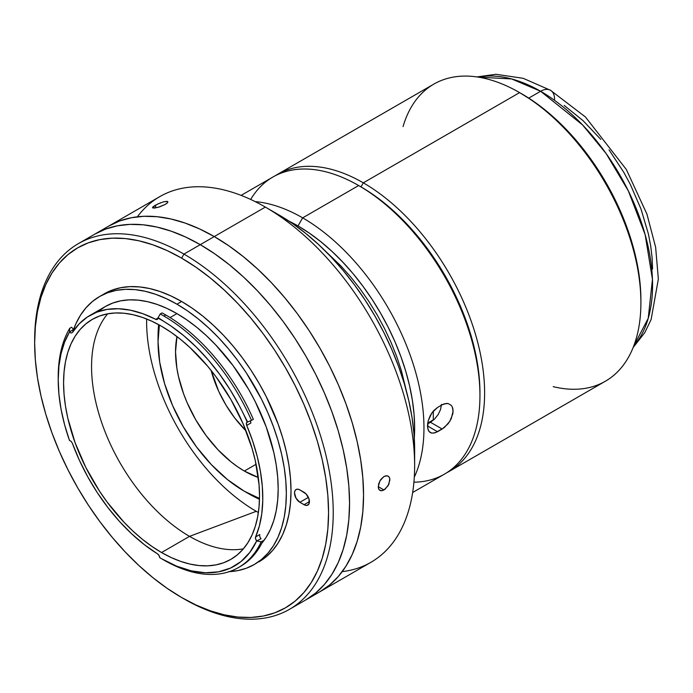 <?xml version="1.0" encoding="UTF-8"?>
<svg xmlns="http://www.w3.org/2000/svg" width="693" height="693" viewBox="0 0 693 693"><rect width="100%" height="100%" fill="white"/><g stroke="black" fill="none" stroke-linecap="round" stroke-linejoin="round"><path stroke-width="1.04" d="M249.021 493.944L244.352 491.25L259.494 498.44A122.055 70.469 60 0 1 244.352 491.25L249.021 493.944A128.655 74.281 -120 0 0 259.477 499.281M244.352 471.049A97.315 56.185 60 0 1 176.966 336.581L175.537 351.862L176.862 368.122L178.508 376.637L183.662 394.005L187.136 402.702L195.695 419.681L206.124 435.585L218.018 449.792L230.934 461.772L237.612 466.77L244.352 471.049L256.081 464.275L244.352 471.049L258.298 477.451A97.315 56.185 60 0 1 244.352 471.049M158.645 324.645A128.655 74.281 -120 0 0 158.047 336.374L158.047 341.762A122.055 70.469 60 0 1 159.381 325.052L158.047 341.762A122.055 70.469 60 0 0 244.352 491.25L227.512 479.617L211.322 464.596L196.405 446.768L183.324 426.827L172.592 405.526L164.613 383.688L159.702 362.162L158.047 341.762M633.142 347.514L644.75 332.683L651.108 319.577L658.35 279.019L655.63 247.236L646.959 214.163L626.351 169.516L585.455 116.996L550.493 90.281A19.794 11.426 120 0 0 540.601 91.268L582.596 124.957L606.176 153.621L628.343 190.904L645.131 234.581L652.451 279.357L648.224 318.338L633.679 346.154A158.342 91.424 -120 0 0 639.353 216.64A158.342 91.424 -120 0 0 540.601 91.268L528.742 98.111L540.601 91.268A158.342 91.424 -120 0 0 478.369 77.148L511.599 78.933L540.601 91.268A19.794 11.426 -60 0 1 550.493 90.281A19.794 11.426 -60 0 1 554.591 99.342M652.563 269.04L652.096 257.675L650.684 245.876L648.345 233.758L640.999 209.026L630.327 184.433L623.873 172.479L609.026 149.835M600.779 139.371L583.038 120.634L564.197 105.431M246.032 430.899A82.354 47.548 60 0 1 211.148 370.478L218.719 391.354L225.97 405.058L234.641 417.853L246.032 430.899M403.049 126.602A171.543 99.038 60 0 1 519.603 92.611A171.543 99.038 -120 0 0 433.835 84.113L277.546 174.35A171.543 99.038 60 0 1 363.323 182.839L519.603 92.611L533.601 101.351L545.148 109.996L556.47 119.811L567.463 130.7L578.014 142.559L588.028 155.267L597.409 168.711L606.054 182.761L613.903 197.271L620.85 212.119L626.853 227.148L631.843 242.212L635.776 257.181L638.617 271.89L640.332 286.218L640.904 300.008A168.243 97.133 -120 0 0 521.942 93.962L519.603 92.611A171.543 99.038 60 0 1 640.904 302.702A171.543 99.038 60 0 1 553.187 386.651M449.09 471.465L605.37 381.228A171.543 99.038 -120 0 0 631.669 243.771A171.543 99.038 -120 0 0 519.603 92.611L363.323 182.839A171.543 99.038 60 0 1 475.381 334.009A171.543 99.038 60 0 1 449.09 471.465A171.543 99.038 60 0 1 446.725 472.756A171.543 99.038 -120 0 0 476.004 336.131A171.543 99.038 -120 0 0 363.323 182.839L360.984 186.885L363.323 182.839A171.543 99.038 -120 0 0 275.251 175.745A171.543 99.038 60 0 1 277.546 174.35M521.942 93.962L519.603 92.611M412.656 492.498L444.421 474.159A171.543 99.038 -120 0 0 470.72 336.703A171.543 99.038 -120 0 0 358.653 185.533A171.543 99.038 60 0 1 479.954 395.625L479.954 392.94A168.243 97.133 -120 0 0 360.984 186.885A168.243 97.133 60 0 1 479.946 394.274M250.615 420.746A3.3 1.906 -120 0 0 250.927 422.981L246.725 425.407L252.607 440.895L257.207 456.366L260.455 471.595L262.318 486.373L262.76 500.485L261.772 513.747L259.373 525.952L255.604 536.945L259.797 534.52A3.3 1.906 -120 0 0 261.053 538.721L256.67 540.93A146.136 84.373 60 0 1 161.547 558.723L163.877 560.065A149.437 86.278 -120 0 0 261.148 541.883L256.67 540.93L249.775 552.451L240.999 561.564L230.526 568.069L218.581 571.829L205.423 572.764L191.329 570.85L176.594 566.138L161.547 558.723A146.136 84.373 60 0 1 159.737 557.657L159.026 555.509L157.502 553.863A143.174 82.658 60 0 1 72.401 443.338L71.145 441.354L69.473 440.419A146.136 84.373 60 0 1 58.212 379.738A146.136 84.373 60 0 1 69.473 332.06L73.484 329.426L71.596 327.226L69.724 328.3L71.596 327.226M69.473 440.419L64.596 424.731L61.062 409.251L58.922 394.178L58.212 379.738L58.922 366.121L61.062 353.525L64.596 342.117L69.473 332.06L71.145 333.056L72.401 332.527A143.174 82.658 60 0 1 89.96 315.41L105.353 306.523L112.716 303.066L120.695 300.84L129.219 299.861L138.202 300.138L147.557 301.68L157.19 304.452L167.022 308.446L176.94 313.608A143.174 82.658 -120 0 1 265.913 426.1A143.174 82.658 -120 0 1 261.841 543.199L266.225 537.162L270.469 529.244L273.822 520.374L276.23 510.637L277.694 500.138L278.179 488.955L277.694 477.217L276.23 465.029L273.822 452.503L266.225 426.949L255.197 401.533L248.527 389.18L233.186 365.783L215.679 344.88L206.332 335.611L196.691 327.261L186.867 319.906L176.94 313.608L170.088 317.567L176.94 313.608A143.174 82.658 -120 0 0 105.353 306.523L98.683 311.166M72.401 332.527L79.219 323.83L87.379 317.013L96.743 312.171L107.155 309.399L118.442 308.74L130.44 310.195L142.931 313.747L155.734 319.334L157.926 318.07L155.734 319.334L157.25 319.43A3.3 1.906 60 0 1 155.734 319.334A143.174 82.658 60 0 0 89.96 315.41M146.639 318.979A155.041 89.518 -120 0 0 256.254 511.313L189.536 536.365L161.547 552.529A138.548 79.99 60 0 1 71.032 430.431A138.548 79.99 60 0 1 92.273 319.412A138.548 79.99 60 0 1 161.547 326.273A138.548 79.99 60 0 1 252.061 448.362A138.548 79.99 60 0 1 230.821 559.39A138.548 79.99 60 0 1 161.547 552.529L189.536 536.365A138.548 79.99 -120 0 0 243.39 548.83A138.548 79.99 60 0 1 189.536 536.365L256.254 511.313A155.041 89.518 -120 0 0 258.376 512.517M251.481 420.4L253.343 419.317A149.437 86.278 -120 0 0 165.748 314.96L163.877 316.034A149.437 86.278 60 0 1 251.481 420.4A149.437 86.278 -120 0 0 163.877 316.034L165.748 314.96A149.437 86.278 -120 0 0 162.058 312.907L160.187 313.981A149.437 86.278 60 0 1 163.877 316.034A149.437 86.278 -120 0 0 160.187 313.981L157.926 318.061A3.3 1.906 60 0 1 157.25 319.43L157.926 318.061A146.136 84.373 60 0 1 247.219 422.15L251.481 420.4M229.244 571.656A154.712 89.328 60 0 0 254.296 564.5L261.512 559.476L267.905 553.213L273.423 545.763L278.014 537.205L281.627 527.624L284.243 517.099L285.811 505.751L286.339 493.667L285.811 480.985L284.243 467.81L281.627 454.279L278.014 440.523L273.423 426.663L267.905 412.846L261.512 399.194L246.344 372.929L237.716 360.568L228.508 348.874L218.806 337.967L208.697 327.962L198.285 318.936L187.664 310.984L176.94 304.184A154.712 89.328 60 0 1 278.014 440.523A154.712 89.328 60 0 1 254.296 564.5L266.173 556.782L272.566 550.519L278.092 543.069L282.683 534.511L286.296 524.93L288.903 514.405L290.48 503.057L291.008 490.982L290.48 478.291L288.903 465.116L286.296 451.585L282.683 437.829L278.092 423.969L266.173 396.5L258.965 383.151L251.013 370.235L242.385 357.874L233.177 346.179L223.475 335.273L213.366 325.268L202.945 316.242L192.333 308.29L181.609 301.49L176.94 304.184L166.216 298.605L155.596 294.291L145.183 291.285L135.074 289.631L125.372 289.327L116.164 290.384L107.536 292.792L99.584 296.517L92.377 301.542L85.975 307.813L80.457 315.254L75.866 323.813L72.652 332.138A154.712 89.328 60 0 1 99.584 296.517A154.712 89.328 60 0 1 176.94 304.184L181.609 301.49A154.712 89.328 -120 0 0 104.245 293.823A154.712 89.328 -120 0 0 101.949 295.235M183.94 598.856L181.609 597.505A207.831 119.993 60 0 1 181.601 597.505A207.831 119.993 60 0 1 34.65 342.974A207.831 119.993 60 0 1 181.609 258.125L183.94 254.088A211.122 121.89 -120 0 0 34.65 340.28A211.122 121.89 -120 0 0 34.659 341.632A211.122 121.89 60 0 1 78.378 243.624A211.122 121.89 60 0 1 183.94 254.088L200.268 244.655A211.122 121.89 -120 0 0 94.707 234.199A211.122 121.89 60 0 1 200.268 244.655L183.94 254.088A211.122 121.89 60 0 1 321.864 440.133A211.122 121.89 60 0 1 289.501 609.312A211.122 121.89 60 0 1 183.94 598.856A211.122 121.89 -120 0 0 183.94 598.856L183.94 598.856A211.122 121.89 60 0 1 183.931 598.847A211.122 121.89 -120 0 0 333.229 512.664A211.122 121.89 -120 0 0 183.94 254.088L181.609 258.125A207.831 119.993 60 0 1 328.56 512.664A207.831 119.993 60 0 1 181.609 597.505L183.94 598.856M299.87 502.286A7.588 4.383 60 0 1 294.915 495.608A7.588 4.383 60 0 1 296.076 489.527A7.588 4.383 60 0 1 299.87 489.899L304.071 492.325A7.588 4.383 60 0 1 309.026 499.012A7.588 4.383 60 0 1 307.865 505.093A7.588 4.383 60 0 1 304.071 504.712L309.433 501.619L304.071 504.712L299.87 502.286L308.402 497.366L299.87 502.286L305.119 505.197L307.051 505.388L309.026 503.75L309.026 499.012L306.124 493.979L299.87 489.899L297.817 489.189L296.076 489.527L294.915 490.861L294.508 493L296.076 498.284L299.87 502.286M306.055 493.91A7.588 4.383 -120 0 0 307.216 495.313M289.501 609.312L305.83 599.887L315.67 593.026L324.393 584.476L331.93 574.315L338.193 562.638L343.13 549.566L346.691 535.204L348.839 519.715L349.558 503.231L348.839 485.923L346.691 467.948L343.13 449.48L338.193 430.7L331.93 411.798L324.393 392.94L315.67 374.307L305.83 356.098L294.975 338.47L283.212 321.595L270.642 305.639L257.398 290.765L243.607 277.096L229.392 264.787L214.899 253.933L200.268 244.655A211.122 121.89 60 0 1 338.193 430.708A211.122 121.89 60 0 1 305.83 599.887A211.122 121.89 -120 0 0 338.193 430.708A211.122 121.89 -120 0 0 200.268 244.655L214.267 236.573A211.122 121.89 -120 0 0 108.697 226.117L119.551 221.024L131.323 217.741L143.893 216.303L157.129 216.718L170.928 218.979L185.135 223.077L199.627 228.959L214.267 236.573L200.268 244.655L185.637 237.041L171.145 231.159L156.93 227.061L143.139 224.792L129.894 224.385L117.325 225.823L105.561 229.106L94.707 234.199L78.378 243.624M181.609 597.505L167.204 588.374L152.936 577.693L138.946 565.575L125.372 552.122L112.335 537.473L99.965 521.768L88.375 505.162L77.694 487.811L68.009 469.88L59.416 451.541L52.001 432.978L45.833 414.371L40.974 395.885L37.474 377.711L35.36 360.014L34.65 342.974L35.36 326.749L37.474 311.495L40.974 297.366L45.833 284.494L52.001 272.999L59.416 262.993L68.009 254.582L77.694 247.834L88.375 242.819L99.965 239.587L112.335 238.167L125.372 238.574L138.946 240.8L152.936 244.837L167.204 250.623L181.609 258.125L196.006 267.255L210.274 277.936L224.263 290.064L237.846 303.508L250.883 318.156L263.253 333.861L274.835 350.467L285.516 367.818L295.201 385.75L303.794 404.088L311.209 422.652L317.377 441.268L322.236 459.745L325.736 477.927L327.858 495.616L328.56 512.664L327.858 528.88L325.736 544.135L322.236 558.263L317.377 571.136L311.209 582.631L303.794 592.636L295.201 601.056L285.516 607.796L274.835 612.811L263.253 616.042L250.883 617.463L237.846 617.056L224.263 614.83L210.274 610.802L196.006 605.006L181.609 597.505M258.965 561.806A154.712 89.328 -120 0 0 282.683 437.829A154.712 89.328 -120 0 0 181.609 301.49L170.885 295.911L160.265 291.597L149.853 288.591L139.743 286.937L130.033 286.633L120.825 287.69L112.205 290.098L99.584 296.517M254.296 564.5L246.344 568.234L237.716 570.634L228.508 571.69M72.401 443.338L79.348 460.187L87.682 476.697L97.254 492.576L107.9 507.562L119.447 521.405L131.705 533.87L144.456 544.75L157.502 553.863A3.3 1.906 60 0 1 159.737 557.657A146.136 84.373 60 0 0 161.547 558.723L163.877 560.065A149.437 86.278 60 0 0 238.6 567.472A149.437 86.278 60 0 0 261.148 541.883L263.011 540.809A149.437 86.278 -120 0 1 240.462 566.389L238.6 567.472M58.212 378.404A149.437 86.278 60 0 1 69.724 328.3L69.499 331.73L69.724 328.3A149.437 86.278 -120 0 0 58.212 377.044L58.212 379.738M158.143 317.706L170.998 326.031L183.905 335.81L196.465 347.254L208.463 360.169L219.707 374.35L230.024 389.57L239.241 405.587L247.592 421.976M250.927 422.981L246.725 425.407A3.3 1.906 60 0 1 247.037 422.228A3.3 1.906 60 0 1 247.219 422.15L246.387 423.328L246.725 425.407A143.174 82.658 60 0 1 255.604 536.945L255.578 538.851L256.67 540.93A3.3 1.906 60 0 1 255.604 536.945L259.797 534.52M189.536 536.365A138.548 79.99 60 0 1 103.3 427.131A138.548 79.99 60 0 1 107.692 313.799A138.548 79.99 -120 0 0 103.3 427.131A138.548 79.99 -120 0 0 189.536 536.365M161.547 552.529L171.145 557.527L180.656 561.382L189.986 564.076L199.038 565.557L207.727 565.835L215.973 564.882L223.7 562.733L230.821 559.39L237.275 554.885L243.009 549.28L247.947 542.61L252.061 534.944L255.301 526.368L257.631 516.943L259.043 506.774L259.52 495.963L259.043 484.598L255.301 460.689L252.061 448.362L243.009 423.579L230.821 399.402L215.973 376.758L207.727 366.294L189.986 347.557L180.656 339.475L171.145 332.363L161.547 326.273L151.94 321.275L142.429 317.411L133.108 314.726L124.056 313.236L115.359 312.967L107.112 313.912L99.394 316.069L92.273 319.412L85.811 323.908L80.085 329.521L75.147 336.183L71.032 343.849L67.793 352.434L65.454 361.85L64.051 372.02L63.574 382.839L64.051 394.196L65.454 405.994L67.793 418.113L75.147 442.844L85.811 467.437L99.394 490.965L107.112 502.035L124.056 522.271L133.108 531.236L142.429 539.319L151.94 546.439L161.547 552.529M312.595 595.443A211.122 121.89 -120 0 0 319.828 591.805A211.122 121.89 -120 0 0 352.191 422.626A211.122 121.89 -120 0 0 214.267 236.573L228.898 245.859L243.39 256.705L257.597 269.023L271.396 282.683L284.641 297.566L297.202 313.513L308.974 330.388L319.828 348.016L329.669 366.225L338.392 384.858L345.92 403.716L352.191 422.626L357.12 441.398L360.681 459.866L362.829 477.841L363.548 495.149L362.829 511.633L360.681 527.13L357.12 541.484L352.191 554.565L345.92 566.233L338.392 576.403L329.669 584.944L319.828 591.805A211.122 121.89 60 0 1 312.595 595.443M302.668 217.862A171.543 99.038 60 0 1 414.293 477.182A171.543 99.038 -120 0 0 302.668 217.862L298.007 225.935A164.943 95.227 60 0 1 414.293 438.123L414.639 427.953L414.076 414.423L412.396 400.381L409.615 385.958L405.76 371.283L400.866 356.514L394.984 341.779L388.158 327.226L380.474 313.002L371.994 299.229L362.803 286.044L352.988 273.579L342.637 261.963L331.86 251.282L320.755 241.666L309.433 233.186L298.007 225.935L289.024 221.154A164.943 95.227 60 0 1 298.007 225.935L302.668 217.862A171.543 99.038 -120 0 0 255.197 201.62A171.543 99.038 60 0 1 302.668 217.862L358.653 185.533L302.668 217.862M427.59 423.934L430.457 422.271L442.177 429.036L437.508 431.73L427.468 425.926L428.196 420.79L430.31 415.454L433.558 410.767L437.508 407.484L442.177 404.79L444.248 403.846L448.154 403.551L451.221 405.327L452.26 406.904L452.91 408.861L452.901 413.591L449.826 421.327L444.239 427.633L435.464 432.692L431.808 433.134L430.31 432.588L429.088 431.557L427.65 428.17L428.196 420.79L431.817 412.976L437.508 407.484L442.177 404.79L446.266 403.439L448.154 403.551L451.221 405.327M250.675 199.445A171.543 99.038 60 0 1 358.653 185.533L360.984 186.885L358.653 185.542A171.543 99.038 -120 0 0 272.886 177.044L241.121 195.383M479.954 395.625A171.543 99.038 60 0 1 413.912 482.189M360.984 186.885L358.653 185.533M325.294 250.979L340.852 265.904L350.788 277.061L360.213 289.024L369.031 301.68L377.174 314.899L384.554 328.56L391.103 342.533L396.751 356.678L401.446 370.859L406.592 391.805M452.26 406.904L453.127 411.122L451.212 418.797L448.146 423.709L442.177 429.036L430.457 422.271L434.554 419.066L438.141 414.579L440.592 409.433L441.458 404.374M431.808 433.134L429.088 431.557L428.196 430.058L427.468 425.918L437.508 431.73L433.549 433.16M414.639 465.661L414.639 449.497A191.337 110.464 -120 0 0 279.348 215.168A191.337 110.464 -120 0 0 279.34 215.168L265.35 207.086A211.122 121.89 60 0 1 414.639 465.661A211.122 121.89 60 0 1 342.229 571.621M94.707 234.199L108.697 226.117A211.122 121.89 60 0 1 214.267 236.573L265.35 207.086A211.122 121.89 -120 0 0 159.788 196.63L108.697 226.117L119.551 221.024L131.323 217.741L143.893 216.303L157.129 216.718L170.928 218.979L185.135 223.077L199.627 228.959L214.267 236.573L228.898 245.859L243.39 256.705L257.597 269.023L271.396 282.683L284.641 297.566L297.202 313.513L308.974 330.388L319.828 348.016L329.669 366.225L338.392 384.858L345.92 403.716L352.191 422.626L357.12 441.398L360.681 459.866L362.829 477.841L363.548 495.149L362.829 511.633L360.681 527.13L357.12 541.484L352.191 554.565L345.92 566.233L338.392 576.403L329.669 584.944L319.828 591.805L370.911 562.309A211.122 121.89 -120 0 0 403.274 393.13A211.122 121.89 -120 0 0 265.35 207.086L214.267 236.573A211.122 121.89 60 0 1 352.191 422.626A211.122 121.89 60 0 1 319.828 591.805L305.83 599.887M379.903 490.41L378.673 488.981L378.248 486.677L383.965 489.968L378.248 486.668L379.894 480.89L383.965 476.498L386.218 475.736L388.149 476.126L389.449 477.607L389.908 479.928L388.149 485.646L383.965 489.968L381.748 490.757L379.192 489.821L378.352 487.915L378.673 483.827L380.752 479.539L383.965 476.498L387.24 475.788L388.894 476.741L389.795 478.681L388.894 484.225L385.109 489.18L382.831 490.497L380.76 490.722M163.609 201.81L166.857 201.342L167.819 201.724L167.628 202.581L165.255 204.418L159.624 206.861L154.322 208.091L152.477 207.502L157.761 203.976L163.609 201.81L167.472 201.464L167.871 202.096L167.091 203.144L165.255 204.418L158.125 207.32L152.832 208.03L152.746 207.077L155.154 205.327L156.116 207.813L155.154 205.327L160.724 202.737M137.379 216.805A211.122 121.89 60 0 1 265.35 207.086L279.348 215.168M414.639 449.497L413.981 433.809L412.04 417.524L408.809 400.788L404.34 383.766L398.657 366.632L391.84 349.541L383.931 332.657L375.008 316.155L365.176 300.182L354.504 284.892L343.122 270.435L331.115 256.947L318.615 244.568L305.734 233.402L292.602 223.57L279.34 215.168M433.549 420.019L427.702 423.102L433.298 419.871L433.298 411.062M550.493 90.281L523.206 78.326L495.971 74.281L476.923 76.923M640.904 302.702L640.904 300.008M34.65 340.28L34.65 342.974"/></g></svg>
